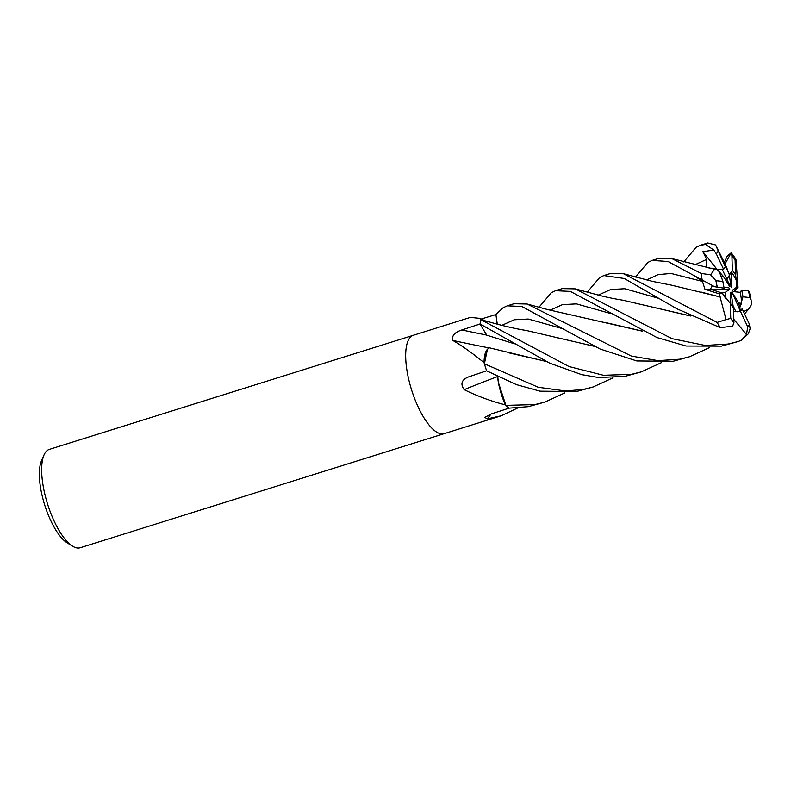 <?xml version="1.0" encoding="UTF-8"?>
<svg xmlns="http://www.w3.org/2000/svg" width="791" height="791" viewBox="0 0 791 791"><rect width="100%" height="100%" fill="white"/><g stroke="black" fill="none" stroke-linecap="round" stroke-linejoin="round"><path stroke-width="1.19" d="M481.146 319.04L495.917 314.561L497.272 324.162M726.207 267.645L729.104 273.805L726.207 267.645A23.196 8.128 72.6 0 0 725.396 267.467A23.196 8.128 72.6 0 0 725.1 267.437M729.302 275.09L731.289 271.867L731.744 286.817L731.191 287.331L729.104 273.805M736.609 281.26L737.39 287.202L736.777 287.123L736.609 281.26A23.196 8.128 72.6 0 0 731.289 271.867M734.434 291.711L738.023 287.291L737.39 287.202L733.801 291.642M741.464 303.329L739.743 307.778L738.745 303.022L741.464 303.329A23.196 8.128 72.6 0 0 740.188 292.334L733.257 291.582L732.387 290.277L736.777 287.123M740.218 310.032L739.743 307.778L739.051 308.233L739.743 307.778L742.947 296.803A23.196 8.128 72.6 0 0 741.622 290.07L740.188 292.334M738.507 311.634A23.196 8.128 72.6 0 0 739.971 310.171L732.268 292.65L738.745 303.022M413.456 335.236A51.553 18.055 72.6 0 0 413.377 335.265L49.358 449.367A51.553 18.055 72.6 0 0 44.029 454.954A51.553 18.055 72.6 0 0 47.549 503.956A51.553 18.055 72.6 0 0 72.634 546.205A51.553 18.055 72.6 0 0 77.38 547.995A51.553 18.055 72.6 0 0 80.198 547.748L444.216 433.646A51.553 18.055 72.6 0 0 444.295 433.626M441.398 433.893A51.553 18.055 72.6 0 0 444.216 433.646A51.553 18.055 72.6 0 1 441.398 433.893A51.553 18.055 72.6 0 1 410.43 386.067A51.553 18.055 72.6 0 1 413.377 335.265A51.553 18.055 72.6 0 0 410.43 386.067A51.553 18.055 72.6 0 0 441.398 433.893M517.71 407.968L501.178 415.799L487.296 418.874L484.794 417.401L491.142 413.97L509.107 408.136L528.269 406.673L544.861 402.105L534.874 404.596L505.884 405.368A51.553 18.055 72.6 0 0 509.127 408.156A51.553 18.055 72.6 0 1 505.528 405.012L504.787 404.725C490.865 401.136 477.329 396.113 464.169 389.656C460.144 383.922 461.628 379.67 468.608 376.892L486.623 370.791A51.553 18.055 72.6 0 1 484.171 363L483.588 362.278C472.089 352.915 461.835 345.637 452.828 340.456C451.582 335.839 454.578 332.339 461.835 329.966L480.038 323.994L549.735 363.168L581.662 374.627L598.48 377.515L624.89 376.387L641.254 371.889L631.416 374.341L603.493 375.28L569.026 366.549L481.027 319.752A51.553 18.055 72.6 0 0 480.028 324.023A51.553 18.055 72.6 0 1 481.165 319.346L479.227 318.289L470.338 317.409L413.377 335.265M491.132 413.97A871.791 866.501 -80.1 0 0 487.296 418.874M467.965 377.129L468.608 376.892M497.48 376.368L498.31 382.191L505.854 405.289M505.884 405.368L498.31 382.191A37.8 13.239 72.6 0 0 505.231 404.557A6.971 2.442 -107.4 0 1 505.528 405.012M495.917 314.591L497.242 324.152L495.908 314.541L503.066 307.788L507.298 305.82L521.872 306.503L600.161 349.039L636.795 360.953L673.121 361.269L689.515 356.761L679.746 359.193L658.082 360.647L631.426 356.088L527.083 304.011L513.972 303.734M484.3 320.573A37.8 13.239 72.6 0 0 482.164 319.435A37.8 13.239 72.6 0 0 481.353 319.168A855.338 696.466 77.6 0 1 480.958 319.02M488.976 347.911A871.791 351.501 10.2 0 1 452.828 340.456M484.418 364.483C484.191 355.416 485.812 349.849 489.293 347.793L487.444 349.276A37.8 13.239 72.6 0 0 484.062 362.377A855.338 344.866 10.2 0 1 483.588 362.278M484.062 362.377A6.971 2.442 -107.4 0 1 484.171 363M481.027 319.752L482.026 319.96M497.371 376.625A871.791 436.681 -11.7 0 0 464.169 389.656M613.035 377.811L593.062 386.997L583.115 389.479L565.545 390.962L538.246 387.274L484.389 363.771L487.444 349.276L484.389 363.702M480.048 324.063L486.732 335.157L480.028 324.023M497.44 376.486C498.844 386.651 501.781 396.528 506.24 406.119M44.029 454.954L41.498 460.757A46.402 16.245 72.6 0 0 44.662 504.866A46.402 16.245 72.6 0 0 67.235 542.883L72.634 546.205M725.851 280.34L729.549 284.938L729.875 286.767L723.399 276.395L719.84 272.44L722.885 281.467A23.196 8.128 72.6 0 0 724.2 288.191L714.55 286.708L668.059 261.505L652.17 260.417L658.676 258.37L671.767 258.548L701.212 273.409A51.553 18.055 72.6 0 0 702.22 280.172M724.605 263.007L727.443 269.533L725.505 267.19A23.196 8.128 72.6 0 0 723.627 269.395L717.368 269.691L722.173 269.247L729.549 284.938M732.782 307.086L733.039 305.613L735.937 311.783L733.583 311.288L737.252 311.802L740.327 311.071L747.732 326.861L746.486 334.484L741.355 340.318L737.825 341.623L728.027 344.055L705.206 345.459L671.964 338.647L575.235 288.863L562.223 288.606L555.539 290.702L570.301 291.395L657.014 337.569L686.074 346.033L721.323 346.151L737.825 341.623M725.535 298.158L722.193 293.016L710.328 289.239L712.365 285.808L710.328 289.239L722.193 293.016L725.367 292.304L725.535 298.158M723.399 276.395L720.67 276.089L719.84 272.44L716.231 268.436L715.845 269.632M730.835 285.037L731.744 286.817M730.746 304.159L730.4 292.601L730.943 292.087L730.409 292.897M730.943 292.087L733.039 305.613M723.983 287.301L728.877 287.835L729.747 289.15L704.959 289.269L718.979 293.748L720.196 297.011L701.498 292.156M729.747 289.15L725.367 292.304M718.97 293.748L722.193 293.016L730.291 303.408A23.196 8.128 72.6 0 0 733.484 307.936L733.929 322.55L732.684 326.07L720.364 327.711L676.839 308.757L624.267 278.481L603.83 275.565L610.425 273.498M587.298 292.116L599.687 277.503L603.83 275.565M635.549 277.028L647.918 262.385L652.17 260.417M564.784 392.919L544.861 402.105M539.007 307.215L551.396 292.64L555.539 290.702M683.77 261.92L696.12 247.276L700.46 245.279L705.552 244.488L713.828 250.065L702.853 251.676L706.709 259.389L706.778 267.645M724.645 263.106L715.578 244.963L707.797 243.005L700.46 245.279M484.389 363.771A51.553 18.055 72.6 0 0 486.643 370.831L516.434 384.624L540.035 391.179L576.599 391.515L593.062 386.997M709.576 347.575L689.515 356.761M724.329 262.394L727.028 256.333L731.24 252.794L725.05 263.878M661.316 362.693L641.274 371.879M498.31 382.191L497.796 376.546M487.444 349.276L489.214 347.773L546.126 361.457M486.722 335.196L514.486 343.798M703.486 280.953L696.841 277.512L702.448 281.428L704.959 289.269M720.265 296.991L671.411 285.146L652.624 281.418L623.348 273.676L610.434 273.498M720.107 297.03L726.059 319.594L717.121 322.421L623.367 273.676M743.51 311.664L748.652 309.073L751.45 304.604L751.104 300.125L749.908 297.594A41.241 14.446 72.6 0 0 748.405 290.801L741.622 290.07M642.47 331.192L547.827 309.617L527.083 304.011M510.759 305.089L509.661 305.721M741.355 340.318L748.306 333.802L750.105 328.799L749.413 324.231L742.195 308.876L739.971 310.171M642.213 331.073L605.115 322.461M545.869 361.329L509.572 353.023M715.895 269.691L714.55 269.217L710.615 274.843L701.212 273.409M709.062 268.139L716.231 268.426M594.1 346.221L557.2 337.727M738.023 287.291L737.706 283.761M594.357 346.339L526.282 330.48C517.393 329.086 507.08 326.802 495.354 323.628L481.857 319.92M737.716 283.742L735.996 259.844L735.492 258.588L735.096 259.863A41.241 14.446 72.6 0 0 731.902 255.711L732.347 270.334L727.483 278.412M690.236 315.866L653.247 307.274M690.523 316.005L623.13 300.254C612.392 298.504 602.92 296.457 594.713 294.084L575.225 288.863M733.83 319.346L746.486 334.484M731.24 252.794L731.902 255.711M722.885 281.467L715.914 280.676L710.615 274.843M713.828 250.065L716.409 254.04L723.627 269.395M725.505 267.19L715.578 244.963M751.104 300.125L749.314 291.691L748.405 290.801M737.39 287.202L735.531 274.863L735.096 259.863M702.853 251.676L716.834 269.098M735.531 274.863A23.196 8.128 72.6 0 0 732.347 270.334M740.327 311.071A23.196 8.128 72.6 0 0 742.195 308.876M742.947 296.803L749.908 297.594M730.291 303.408L730.736 318.397L726.059 319.594M486.643 335.068A870.545 350.996 10.2 0 1 461.835 329.966M707.797 243.005A51.553 18.055 72.6 0 0 705.552 244.488M702.448 281.428L671.075 273.459L658.161 274.596L646.643 279.915M611.048 313.632L576.481 303.882L562.441 304.644L550.091 310.22M706.709 259.389L694.874 264.787M562.836 328.74L528.23 319.03L514.199 319.772L501.83 325.368M659.14 298.464L624.722 288.725L610.711 289.526L598.382 295.063M715.914 280.676A41.241 14.446 72.6 0 0 717.427 287.459M718.099 251.409A41.241 14.446 72.6 0 0 716.409 254.04M717.121 322.421A51.553 18.055 72.6 0 0 720.364 327.711M747.732 326.861A41.241 14.446 72.6 0 0 749.413 324.231M730.736 318.397A41.241 14.446 72.6 0 0 733.929 322.55M501.178 415.799L444.216 433.646M482.164 319.435L479.227 318.289M748.652 309.073L744.568 313.918M714.55 269.207L671.767 258.548M731.072 252.547L735.492 258.578M507.298 305.82L514.031 303.714"/></g></svg>
